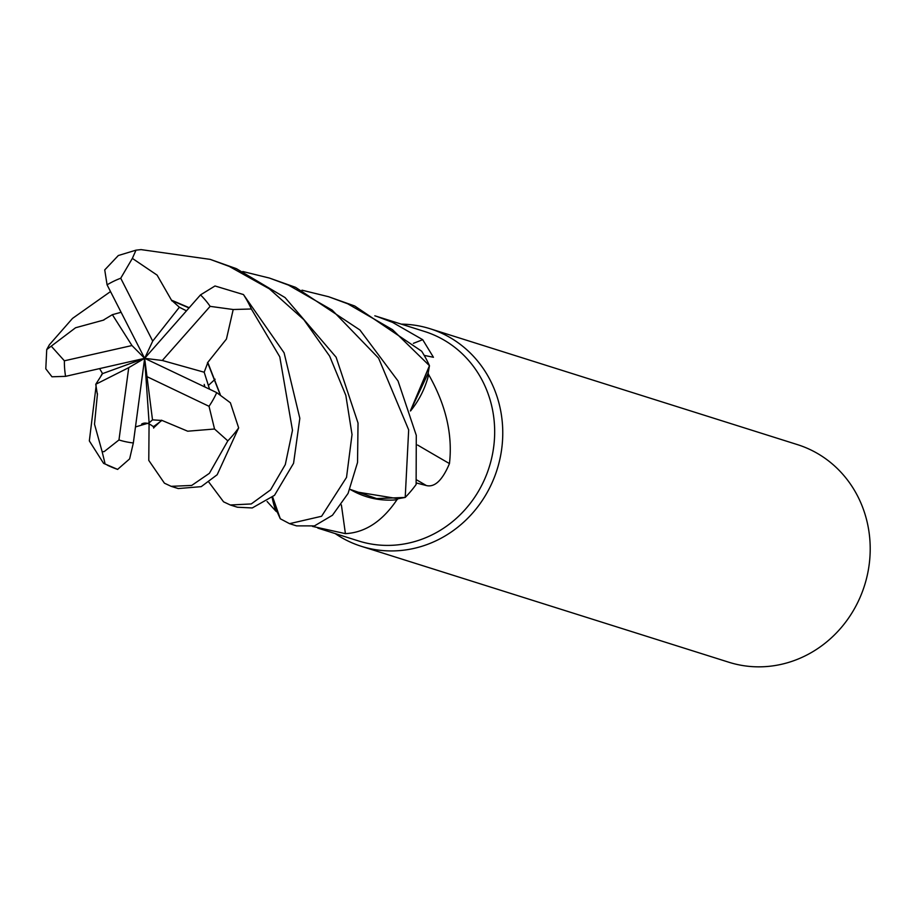 <?xml version="1.0" encoding="UTF-8"?>
<svg xmlns="http://www.w3.org/2000/svg" width="916" height="916" viewBox="0 0 916 916"><rect width="100%" height="100%" fill="white"/><g stroke="black" fill="none" stroke-linecap="round" stroke-linejoin="round"><path stroke-width="1.37" d="M171.899 300.895L157.105 275.121L132.351 258.392L136.003 250.16L141.064 249.61L210.188 259.377L229.275 266.419L269.418 288.884L303.803 319.65L329.634 356.129L345.836 395.391L352.03 434.562L346.523 477.396L321.596 516.269L289.548 523.666L280.319 518.788L272.682 497.056L280.204 518.559L277.227 512.033A109.806 102.306 -72.5 0 1 275.991 511.243L267.083 501.499M317.829 528.108L358.637 540.978A109.806 102.306 -72.5 0 0 486.865 473.812A109.806 102.306 -72.5 0 0 437.15 336.447A109.806 102.306 -72.5 0 0 424.703 331.523L376.533 316.329L392.575 322.386L422.7 339.687L433.44 357.286L424.2 355.385M374.839 315.814L376.533 316.329M335.199 533.581A114.088 106.302 -72.5 0 0 348.481 541.241A114.088 106.302 -72.5 0 0 361.419 546.337A114.088 106.302 -72.5 0 0 494.651 476.56A114.088 106.302 -72.5 0 0 443 333.836A114.088 106.302 -72.5 0 0 430.062 328.73A114.088 106.302 -72.5 0 0 401.265 324.138M361.419 546.337L728.873 662.245A114.088 106.302 -72.5 0 0 862.093 592.469A114.088 106.302 -72.5 0 0 810.442 449.745A114.088 106.302 -72.5 0 0 797.504 444.638L430.062 328.73M272.155 497.514A87.215 81.249 -72.5 0 0 275.991 511.243M272.67 497.056L277.227 512.033M341.382 504.922A1930.756 173.868 -92.3 0 1 345.401 533.639L312.516 526.402M349.946 489.35L354.034 491.526A87.215 81.249 -72.5 0 0 396.937 499.758C382.384 521.307 365.209 532.608 345.401 533.639M396.937 499.758A109.806 102.306 -72.5 0 0 398.082 498.728A109.806 102.306 -72.5 0 0 398.082 498.716L354.034 491.526M417.582 445.027A1930.756 490.003 -159.2 0 0 449.458 463.576C442.439 480.236 434.745 487.564 426.364 485.549L416.391 482.984M410.505 410.998A87.215 81.249 -72.5 0 0 428.677 374.667C445.863 404.883 452.79 434.516 449.458 463.576M428.677 374.667A109.806 102.306 -72.5 0 0 428.138 373.236A109.806 102.306 -72.5 0 0 428.138 373.224L410.46 410.86M242.809 271.514L269.43 278.063L288.448 285.082L332.142 310.112L378.594 358.156L408.673 429.867L405.215 497.434L376.613 498.567L349.958 489.316L376.579 498.567L404.975 497.491L398.082 498.728M413.391 343.34A1930.756 1114.394 126 0 0 422.7 339.687M301.982 290.177L328.604 296.727L347.725 303.791L392.517 329.68L429.467 365.69L410.437 410.792L429.432 365.942L428.138 373.236M99.604 368.598L102.558 373.614L95.768 384.285L128.744 367.648L118.966 439.955L104.206 451.588L102.157 451.737L104.928 463.164L103.6 463.37L89.333 440.905L96.157 385.602M107.264 465.145A114.088 106.302 -72.5 0 0 117.592 469.393L129.625 458.893L133.335 442.955L144.648 358.328L152.503 419.849L161.479 420.444L154.128 427.36C149.239 423.112 145.06 422.024 141.614 424.085M207.451 362.816L226.435 339.057L233.202 309.516L251.35 308.99L279.781 356.828L292.49 430.325L285.3 464.595L270.541 489.911L251.247 503.949L230.317 504.991L223.573 501.831L208.882 482.182M161.434 420.192L187.7 431.207L214.539 429.009L227.821 440.859L209.398 473.309L191.719 485.434L171.143 486.327L164.422 483.179L148.781 460.405L149.079 422.917L152.503 419.849M289.548 523.666L296.566 525.876L314.451 525.899L332.462 515.25L348.069 493.426L357.538 462.465L358.03 423.032L336.103 357.194L285.082 297.585L236.397 268.674L210.188 259.377M429.467 365.69A114.088 106.29 -72.5 0 0 421.646 351.206L354.71 305.99L328.604 296.727M101.081 375.709L102.432 373.327M405.215 497.434A114.088 106.29 -72.5 0 0 416.116 484.518L416.288 435.363L398.036 380.987L359.908 329.978L295.547 287.326L269.43 278.063M103.932 320.005L75.57 327.756L46.727 349.569L49.384 344.782L72.513 318.402L110.515 291.563M207.978 362.931L220.275 394.533M209.558 389.197L204.188 372.228L207.703 362.873L220.046 394.395M171.143 486.327L178.254 488.56L201.222 486.648L217.172 474.74L238.652 427.887L230.385 402.777L216.726 392.62L144.648 358.328L149.102 422.917L135.476 426.936M136.003 250.16L118.313 255.53L104.733 269.911L107.08 284.842L144.648 358.328L102.558 373.614M121.107 312.276L112.37 314.68L103.794 319.833M161.525 420.719L153.567 426.604M46.727 349.569L45.8 368.805L51.972 376.785L65.574 376.35L144.648 358.328L128.744 367.648M95.756 384.285L97.268 393.846M97.462 393.731L94.508 424.2L102.157 451.737M230.317 504.991L237.416 507.224L252.232 507.956L274.514 495.316L293.567 463.29L299.83 418.314L284.097 352.82L243.45 294.563L214.997 285.975L200.501 294.895L144.648 358.328L152.709 341.107L120.729 278.235L132.351 258.392M186.463 310.845L179.376 307.238L172.048 300.688L189.017 307.936M172.208 300.459L189.211 307.719M204.188 372.228L162.304 360.48L210.13 306.356L233.202 309.516M112.37 314.68L131.973 345.538L64.383 360.801L51.365 346.282M147.487 376.888L209.031 406.303L214.539 429.009M179.376 307.238L152.709 341.107M162.304 360.48L144.648 358.328L131.973 345.538M416.86 480.007A1925.489 488.663 -159.2 0 0 426.364 485.549M118.966 439.955A85.566 79.726 -72.5 0 0 133.335 442.955M208.585 385.258L215.123 379.213M64.383 360.801A85.566 79.726 -72.5 0 0 65.574 376.35M251.35 308.99A114.088 106.302 -72.5 0 0 243.45 294.563M210.13 306.356A85.566 79.726 -72.5 0 0 200.501 294.895M227.821 440.859A114.088 106.302 -72.5 0 0 238.652 427.887M209.031 406.303A85.566 79.726 -72.5 0 0 216.726 392.62M120.729 278.235A85.566 79.726 -72.5 0 0 107.08 284.842M103.6 463.37L117.706 469.427M204.898 386.987L204.199 384.388M153.487 426.295L153.67 428.081"/></g></svg>
